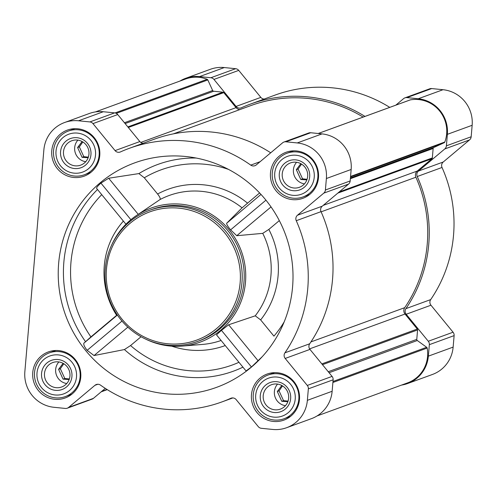 <?xml version="1.0" encoding="UTF-8"?>
<svg xmlns="http://www.w3.org/2000/svg" width="497" height="497" viewBox="0 0 497 497"><rect width="100%" height="100%" fill="white"/><g stroke="black" fill="none" stroke-linecap="round" stroke-linejoin="round"><path stroke-width="0.75" d="M277.581 384.094A12.997 12.742 -110.1 0 0 285.464 405.689M287.869 401.7L281.774 401.296L277.307 391.518L281.799 385.486M296.597 162.283A12.997 12.742 -110.1 0 0 304.481 183.871M306.885 179.883L300.791 179.485L296.324 169.707L300.815 163.675M77.874 140.123A12.997 12.742 -110.1 0 0 85.757 161.718M88.168 157.729L82.067 157.325L77.6 147.547L82.092 141.515M58.857 361.934A12.997 12.742 -110.1 0 0 66.741 383.529M69.151 379.54L63.057 379.136L58.584 369.364L63.076 363.332M111.465 245.506A71.375 69.965 69.9 0 1 134.892 216.611L160.046 199.539C160.649 198.713 159.829 196.868 157.592 194.01L144.31 177.783L138.88 173.59L108.675 178.23L100.941 183.113C97.791 185.884 96.356 187.649 96.629 188.413L125.934 224.209L96.629 188.413M259.614 192.948L242.058 207.845L226.669 223.259C226.564 224.389 227.874 226.589 230.608 229.844L236.752 235.708L262.733 233.36L268.834 229.421L279.326 220.612M165.445 393.723A119.473 117.118 69.9 0 1 58.689 262.938A119.473 117.118 69.9 0 1 186.425 156.574A119.473 117.118 69.9 0 1 253.501 186.953A119.473 117.118 69.9 0 1 260.273 358.797A119.473 117.118 69.9 0 1 165.445 393.723M101.73 194.644A111.614 109.415 -110.1 0 0 90.92 336.904L83.863 343.191C83.415 344.595 84.509 346.974 87.143 350.329L94.051 355.554L124.424 349.559L130.562 345.552L141.049 336.742M284.191 321.857A103.879 101.829 69.9 0 1 273.934 336.134L260.652 319.906L255.241 315.825L228.639 324.777L221.451 330.337L216.499 334.86L246.046 370.948L251.439 366.972L262.261 356.666M134.892 216.611A71.375 69.965 69.9 0 1 241.337 251.115A71.375 69.965 69.9 0 1 182.175 346.092A71.375 69.965 69.9 0 1 169.539 345.974A71.375 69.965 69.9 0 1 145.64 339.097M216.493 334.848L246.046 370.955M90.92 336.904L116.646 315.303A77.582 76.047 -110.1 0 1 123.393 221.109M77.849 128.791A24.515 24.03 -110.1 0 0 67.356 130.102A24.515 24.03 -110.1 0 0 53.191 161.37A24.515 24.03 -110.1 0 0 84.173 176.155A24.515 24.03 -110.1 0 0 99.636 150.15A24.515 24.03 -110.1 0 0 77.849 128.791M296.572 150.951A24.515 24.03 -110.1 0 0 286.073 152.262A24.515 24.03 -110.1 0 0 271.909 183.53A24.515 24.03 -110.1 0 0 302.89 198.315A24.515 24.03 -110.1 0 0 318.353 172.31A24.515 24.03 -110.1 0 0 296.572 150.951M277.556 372.762A24.515 24.03 -110.1 0 0 267.057 374.073A24.515 24.03 -110.1 0 0 252.892 405.341A24.515 24.03 -110.1 0 0 283.88 420.127A24.515 24.03 -110.1 0 0 299.337 394.121A24.515 24.03 -110.1 0 0 277.556 372.762M58.832 350.602A24.515 24.03 -110.1 0 0 48.339 351.913A24.515 24.03 -110.1 0 0 34.175 383.187A24.515 24.03 -110.1 0 0 65.157 397.973A24.515 24.03 -110.1 0 0 80.62 371.961A24.515 24.03 -110.1 0 0 58.832 350.602M78.538 120.783L89.864 121.927A4.653 4.56 69.9 0 1 92.964 123.61L115.068 150.61A4.653 4.56 69.9 0 0 120.473 151.914A134.991 132.326 69.9 0 1 129.313 148.317A134.991 132.326 69.9 0 1 250.749 165.116A4.653 4.56 69.9 0 0 256.284 164.917L282.594 142.819A4.653 4.56 69.9 0 1 285.93 141.794L297.256 142.937A32.585 31.938 69.9 0 1 326.38 178.516L325.398 190.003A4.653 4.56 69.9 0 1 323.783 193.134L297.473 215.232A4.653 4.56 69.9 0 0 296.255 220.705A134.991 132.326 69.9 0 1 284.924 352.82A4.653 4.56 69.9 0 0 285.191 358.443L307.295 385.442A4.653 4.56 69.9 0 1 308.351 388.847L307.363 400.333A32.585 31.938 69.9 0 1 286.645 427.706A32.585 31.938 69.9 0 1 272.698 429.445L261.372 428.302A4.653 4.56 69.9 0 1 258.266 426.619L236.162 399.619A4.653 4.56 69.9 0 0 230.757 398.314A134.991 132.326 69.9 0 1 221.917 401.918A134.991 132.326 69.9 0 1 100.481 385.113A4.653 4.56 69.9 0 0 94.946 385.312L68.636 407.41A4.653 4.56 69.9 0 1 65.3 408.435L53.974 407.291A32.585 31.938 69.9 0 1 24.85 371.713L43.866 149.895A32.585 31.938 69.9 0 1 64.585 122.523A32.585 31.938 69.9 0 1 78.538 120.783L103.314 111.732L114.633 112.881A4.653 4.56 69.9 0 1 117.739 114.565L139.843 141.564L115.068 150.61M185.58 78.34L210.355 69.294A32.585 31.938 69.9 0 1 224.302 67.555L235.628 68.698A4.653 4.56 69.9 0 1 238.734 70.381L260.838 97.381L236.063 106.426L213.958 79.427A4.653 4.56 69.9 0 0 210.852 77.743L199.527 76.6A32.585 31.938 69.9 0 0 185.58 78.34A32.585 31.938 69.9 0 0 179.964 81.054M264.149 99.077A4.653 4.56 69.9 0 1 260.838 97.381M236.063 106.426A4.653 4.56 69.9 0 0 241.467 107.731A134.991 132.326 69.9 0 1 250.308 104.134L275.083 95.082A134.991 132.326 69.9 0 1 389.747 107.371M404.937 97.859L429.706 88.814A4.653 4.56 69.9 0 1 431.7 88.565L443.026 89.709A32.585 31.938 69.9 0 1 472.15 125.287L471.168 136.774A4.653 4.56 69.9 0 1 469.553 139.905L443.237 162.003L418.462 171.049L444.778 148.951A4.653 4.56 69.9 0 0 446.393 145.82L447.375 134.333A32.585 31.938 69.9 0 0 418.25 98.754L406.925 97.611A4.653 4.56 69.9 0 0 403.589 98.636L395.836 105.147M430.961 305.214L406.186 314.259L428.29 341.259A4.653 4.56 69.9 0 1 429.346 344.663L428.358 356.15A32.585 31.938 69.9 0 1 407.639 383.522L432.415 374.477A32.585 31.938 69.9 0 0 453.134 347.105L454.121 335.618A4.653 4.56 69.9 0 0 453.065 332.213L430.961 305.214A4.653 4.56 69.9 0 1 430.694 299.592A134.991 132.326 69.9 0 0 442.019 167.47A4.653 4.56 69.9 0 1 443.237 162.003M309.6 348.882L405.018 314.036L417.3 329.039A1.242 1.218 69.9 0 1 417.579 329.946L416.772 339.383A1.242 1.218 69.9 0 0 417.287 340.507L426.65 347.279A1.242 1.218 69.9 0 1 427.153 348.074A31.342 30.727 69.9 0 1 407.627 382.864L317.036 415.946M250.308 104.134A134.991 132.326 69.9 0 1 364.972 116.416M442.019 167.47L417.244 176.522A4.653 4.56 69.9 0 1 418.462 171.049M417.244 176.522A134.991 132.326 69.9 0 1 405.919 308.637A4.653 4.56 69.9 0 0 406.186 314.259M407.639 383.522A32.585 31.938 69.9 0 1 401.595 385.069M95.405 111.931L185.592 78.998A31.342 30.727 69.9 0 1 207.143 79.296A1.242 1.218 69.9 0 1 207.821 79.942L212.654 90.516A1.242 1.218 69.9 0 0 213.654 91.237L222.954 92.181A1.242 1.218 69.9 0 1 223.78 92.628L236.063 107.632A5.274 5.169 69.9 0 0 239.97 109.557M173.41 133.861L250.836 105.588A133.438 130.804 69.9 0 1 363.139 117.087M409.919 100.021A1.242 1.218 69.9 0 1 410.311 99.878A31.342 30.727 69.9 0 1 439.553 110.887A31.342 30.727 69.9 0 1 444.815 142.03A1.242 1.218 69.9 0 1 444.188 142.707L433.838 147.485A1.242 1.218 69.9 0 0 433.142 148.485L432.328 157.922A1.242 1.218 69.9 0 1 431.899 158.754L417.281 171.036A5.274 5.169 69.9 0 0 415.896 177.23A133.438 130.804 69.9 0 1 404.713 307.668A5.274 5.169 69.9 0 0 405.018 314.036M143.161 143.26A4.653 4.56 69.9 0 1 139.843 141.564M129.313 148.317L154.089 139.266A134.991 132.326 69.9 0 1 270.71 152.796M283.942 142.043L308.718 132.991A4.653 4.56 69.9 0 1 310.706 132.742L322.031 133.892A32.585 31.938 69.9 0 1 351.155 169.471L350.174 180.958A4.653 4.56 69.9 0 1 348.559 184.089L322.249 206.187L297.473 215.232M286.645 427.706L311.42 418.66A32.585 31.938 69.9 0 0 332.139 391.282L333.127 379.801A4.653 4.56 69.9 0 0 332.071 376.397L309.966 349.397A4.653 4.56 69.9 0 1 309.699 343.775A134.991 132.326 69.9 0 0 321.025 211.654A4.653 4.56 69.9 0 1 322.249 206.187M105.296 388.381L93.411 398.364A4.653 4.56 69.9 0 1 92.063 399.141L67.294 408.186M64.585 122.523L89.361 113.478A32.585 31.938 69.9 0 1 103.314 111.732M149.647 210.262L151.666 209.529A69.822 68.443 69.9 0 1 181.56 205.795A69.822 68.443 69.9 0 1 243.598 266.628A69.822 68.443 69.9 0 1 199.564 340.7L197.551 341.439A69.822 68.443 -110.1 0 0 241.585 267.367A69.822 68.443 -110.1 0 0 179.541 206.535A69.822 68.443 -110.1 0 0 149.647 210.262A69.822 68.443 -110.1 0 0 109.309 299.331A69.822 68.443 -110.1 0 0 197.551 341.439M94.051 355.554L127.853 327.169M87.143 350.329L121.989 321.068M83.863 343.191L117.379 315.042M230.608 229.844L265.951 200.167M226.669 223.259L261 194.426M236.752 235.708L271.033 206.92M100.941 183.113L130.885 219.693M108.675 178.23L138.197 214.294M221.451 330.337L251.439 366.972M228.639 324.777L258.16 360.847M179.119 208.181A68.269 66.921 -110.1 0 0 112.527 303.984A68.269 66.921 -110.1 0 0 228.285 315.707A68.269 66.921 -110.1 0 0 179.119 208.181M59.305 351.627A23.272 22.812 -110.1 0 0 49.34 352.87A23.272 22.812 -110.1 0 0 35.89 382.56A23.272 22.812 -110.1 0 0 65.306 396.594A23.272 22.812 -110.1 0 0 79.986 371.905A23.272 22.812 -110.1 0 0 59.305 351.627M58.466 354.92A20.172 19.774 -110.1 0 0 38.791 383.224A20.172 19.774 -110.1 0 0 72.991 386.685A20.172 19.774 -110.1 0 0 58.466 354.92M58.068 359.536A15.519 15.208 -110.1 0 0 42.935 381.311A15.519 15.208 -110.1 0 0 69.238 383.976A15.519 15.208 -110.1 0 0 58.068 359.536M78.321 129.81A23.272 22.812 -110.1 0 0 68.356 131.059A23.272 22.812 -110.1 0 0 54.906 160.742A23.272 22.812 -110.1 0 0 84.322 174.782A23.272 22.812 -110.1 0 0 99.002 150.088A23.272 22.812 -110.1 0 0 78.321 129.81M77.482 133.103A20.172 19.774 -110.1 0 0 57.807 161.407A20.172 19.774 -110.1 0 0 92.007 164.874A20.172 19.774 -110.1 0 0 77.482 133.103M77.085 137.725A15.519 15.208 -110.1 0 0 61.951 159.5A15.519 15.208 -110.1 0 0 88.255 162.165A15.519 15.208 -110.1 0 0 77.085 137.725M297.044 151.97A23.272 22.812 -110.1 0 0 287.08 153.213A23.272 22.812 -110.1 0 0 273.63 182.902A23.272 22.812 -110.1 0 0 303.046 196.936A23.272 22.812 -110.1 0 0 317.72 172.248A23.272 22.812 -110.1 0 0 297.044 151.97M296.2 155.263A20.172 19.774 -110.1 0 0 276.525 183.567A20.172 19.774 -110.1 0 0 310.724 187.034A20.172 19.774 -110.1 0 0 296.2 155.263M295.802 159.885A15.519 15.208 -110.1 0 0 280.668 181.653A15.519 15.208 -110.1 0 0 306.978 184.319A15.519 15.208 -110.1 0 0 295.802 159.885M278.028 373.787A23.272 22.812 -110.1 0 0 268.063 375.03A23.272 22.812 -110.1 0 0 254.613 404.713A23.272 22.812 -110.1 0 0 284.029 418.754A23.272 22.812 -110.1 0 0 298.703 394.065A23.272 22.812 -110.1 0 0 278.028 373.787M277.183 377.074A20.172 19.774 -110.1 0 0 257.508 405.378A20.172 19.774 -110.1 0 0 291.708 408.845A20.172 19.774 -110.1 0 0 277.183 377.074M276.792 381.696A15.519 15.208 -110.1 0 0 261.652 403.471A15.519 15.208 -110.1 0 0 287.962 406.136A15.519 15.208 -110.1 0 0 276.792 381.696M58.323 361.872A12.997 12.742 -110.1 0 0 45.246 379.143A12.997 12.742 -110.1 0 0 69.872 373.191A12.997 12.742 -110.1 0 0 58.323 361.872M277.04 384.026A12.997 12.742 -110.1 0 0 263.969 401.296A12.997 12.742 -110.1 0 0 288.589 395.351A12.997 12.742 -110.1 0 0 277.04 384.026M296.057 162.215A12.997 12.742 -110.1 0 0 282.986 179.485A12.997 12.742 -110.1 0 0 307.606 173.54A12.997 12.742 -110.1 0 0 296.057 162.215M77.339 140.055A12.997 12.742 -110.1 0 0 64.262 157.325A12.997 12.742 -110.1 0 0 88.882 151.38A12.997 12.742 -110.1 0 0 77.339 140.055M69.356 378.956L64.809 378.497L63.057 379.136M64.809 378.497L60.342 368.724L58.584 369.364M60.342 368.724L63.796 363.748M88.367 157.145L83.825 156.685L82.067 157.325M83.825 156.685L79.358 146.907L77.6 147.547M79.358 146.907L82.813 141.937M307.09 179.299L302.549 178.839L300.791 179.485M302.549 178.839L298.076 169.067L296.324 169.707M298.076 169.067L301.536 164.091M288.074 401.116L283.532 400.657L281.774 401.296M283.532 400.657L279.059 390.878L277.307 391.518M279.059 390.878L282.52 385.908M157.592 194.01A83.198 81.558 69.9 0 1 247.506 203.118M144.31 177.783A103.879 101.829 69.9 0 1 228.521 169.402M138.88 173.59A110.061 107.886 69.9 0 1 196.147 158.034M97.499 189.475A117.795 115.472 -110.1 0 0 85.49 341.613M242.94 367.153A110.061 107.886 69.9 0 1 124.424 349.559M262.733 233.36A77.004 75.482 69.9 0 1 255.241 315.825M160.046 199.539A77.004 75.482 69.9 0 1 242.058 207.845M221.097 340.476A77.004 75.482 69.9 0 1 202.627 344.409L182.175 346.092M225.259 345.558A83.198 81.558 69.9 0 1 171.713 346.154M238.958 362.294A103.879 101.829 69.9 0 1 130.562 345.552M268.834 229.421A83.198 81.558 69.9 0 1 260.652 319.906M321.839 363.897L417.3 329.039M235.628 68.698L210.852 77.743M224.302 67.555L199.527 76.6M238.734 70.381L213.958 79.427M431.7 88.565L406.925 97.611M443.026 89.709L418.25 98.754M472.15 125.287L447.375 134.333M471.168 136.774L446.393 145.82M469.553 139.905L444.778 148.951M430.694 299.592L405.919 308.637M453.065 332.213L428.29 341.259M454.121 335.618L429.346 344.663M453.134 347.105L428.358 356.15M128.319 127.487L223.78 92.628M140.769 142.428L236.063 107.632M337.811 193.116L431.899 158.754M323.193 205.391L417.281 171.036M318.223 133.507L410.311 99.878M350.559 176.447L444.815 142.03M350.515 176.913L444.188 142.707M350.428 177.938L433.838 147.485M350.366 178.715L433.142 148.485M339.24 191.917L432.328 157.922M321.112 211.84L415.896 177.23M310.954 341.911L404.713 307.668M322.478 364.68L417.579 329.946M328.237 371.713L416.772 339.383M329.064 372.725L417.287 340.507M332.978 381.485L426.65 347.279M332.897 382.491L427.153 348.074M101.655 391.443L107.017 389.48M115.018 112.937L207.143 79.296M116.273 113.372L207.821 79.942M124.43 122.728L212.654 90.516M125.114 123.567L213.654 91.237M127.847 126.909L222.954 92.181M114.633 112.881L89.864 121.927M117.739 114.565L92.964 123.61M260.124 161.693L250.749 165.116M310.706 132.742L285.93 141.794M322.031 133.892L297.256 142.937M351.155 169.471L326.38 178.516M350.174 180.958L325.398 190.003M348.559 184.089L323.783 193.134M321.025 211.654L296.255 220.705M309.699 343.775L284.924 352.82M309.966 349.397L285.191 358.443M332.071 376.397L307.295 385.442M333.127 379.801L308.351 388.847M332.139 391.282L307.363 400.333M231.378 398.085L230.757 398.314M97.822 384.262L94.946 385.312M93.411 398.364L68.636 407.41M318.186 133.5L410.112 99.934M101.164 391.853L107.253 389.629M232.851 397.923L221.917 401.918M55.857 350.491L49.34 352.87M71.823 394.214L65.306 396.594M74.873 128.68L68.356 131.059M90.839 172.403L84.322 174.782M293.59 150.833L287.08 153.213M309.563 194.557L303.046 196.936M274.58 372.651L268.063 375.03M290.546 416.374L284.029 418.754"/></g></svg>
